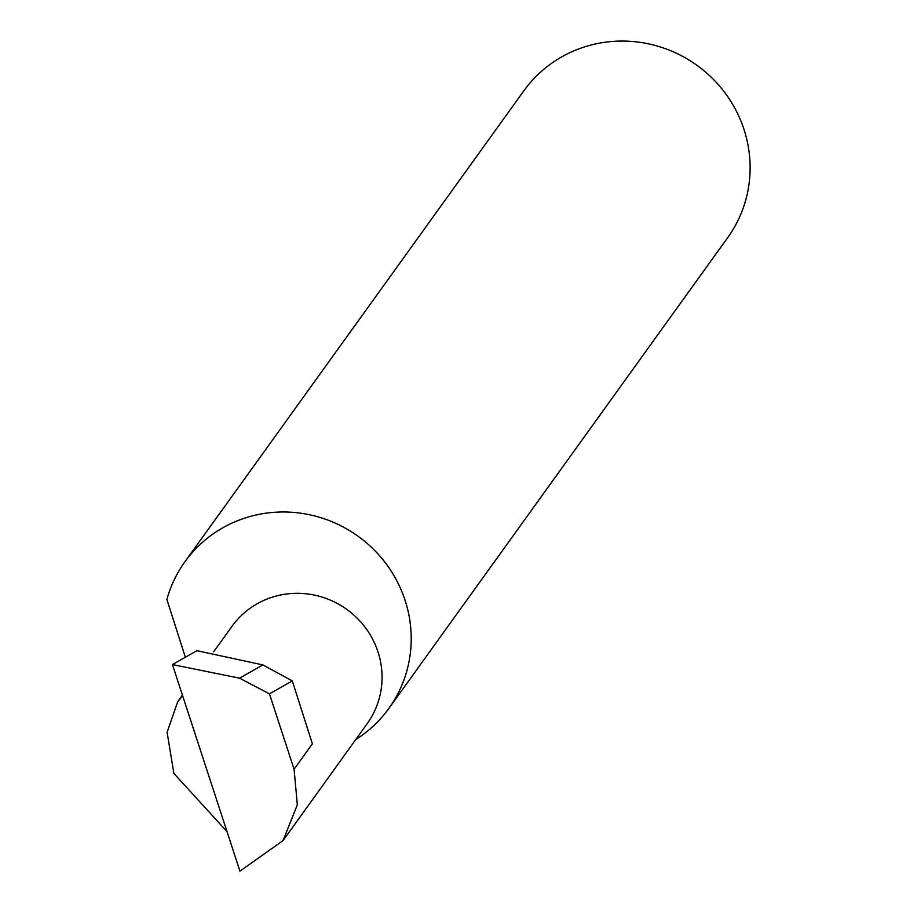 <?xml version="1.0" encoding="UTF-8"?>
<svg xmlns="http://www.w3.org/2000/svg" width="917" height="917" viewBox="0 0 917 917"><rect width="100%" height="100%" fill="white"/><g stroke="black" fill="none" stroke-linecap="round" stroke-linejoin="round"><path stroke-width="1.38" d="M182.666 695.865L177.703 701.746L167.1 732.293L173.886 773.409L227.061 831.708M213.638 651.804L231.99 626.311A83.309 80.799 35.7 0 1 274.55 596.486A83.309 80.799 35.7 0 1 365.986 628.454A83.309 80.799 35.7 0 1 367.213 723.628L283.055 840.568L297.337 804.805L294.082 769.26L269.449 693.86L239.532 678.167L262.892 664.917L196.903 650.692L172.442 664.573L239.945 871.15L283.055 840.568M355.75 739.561A125.606 121.823 -144.3 0 0 388.831 708.486L727.743 237.572A125.606 121.823 -144.3 0 0 725.886 94.061A125.606 121.823 -144.3 0 0 588.026 45.85A125.606 121.823 -144.3 0 0 523.836 90.829L184.925 561.731A125.606 121.823 -144.3 0 0 166.883 599.443L185.337 657.248M388.831 708.486A125.606 121.823 -144.3 0 0 386.974 564.975A125.606 121.823 -144.3 0 0 249.115 516.764A125.606 121.823 -144.3 0 0 184.925 561.731M294.082 769.26L312.388 743.825L292.294 680.895L262.892 664.917M292.294 680.895L269.449 693.86M239.532 678.167L172.442 664.573M177.703 701.746L182.437 695.166"/></g></svg>
